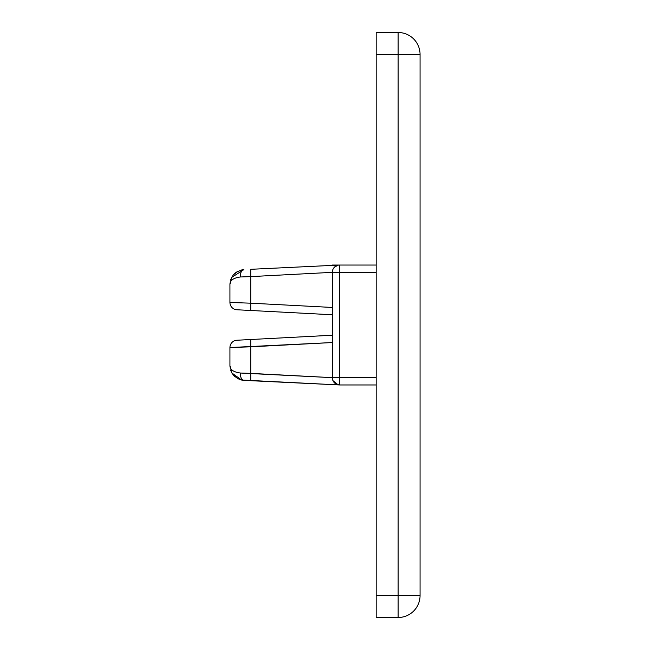 <?xml version="1.0" encoding="UTF-8"?>
<svg xmlns="http://www.w3.org/2000/svg" width="650" height="650" viewBox="0 0 650 650"><rect width="100%" height="100%" fill="white"/><g stroke="black" fill="none" stroke-linecap="round" stroke-linejoin="round"><path stroke-width="0.97" d="M241.792 269.921L243.799 269.677A7.312 3.843 87 0 0 240.329 276.981A7.312 3.843 -93 0 1 243.799 269.677L237.534 271.456L233.22 275.048L231.627 277.461L229.938 284.277C229.978 280.377 233.439 277.94 240.329 276.981L250.729 276.616L250.729 269.311L339.625 265.037L339.625 384.963L339.625 377.65L332.312 377.65A7.312 7.312 0 0 0 339.625 384.963L376.188 384.963L339.625 384.963A7.312 7.312 0 0 1 332.312 377.65L339.625 377.65L339.625 272.35L332.312 272.35L332.312 377.65L250.729 373.384L250.729 346.816L332.312 342.542L229.938 347.539L229.938 365.723L229.938 347.539A7.312 7.312 0 0 1 236.868 340.243L332.312 335.238L236.868 340.243A7.312 7.312 0 0 0 229.938 347.539L250.729 346.816L250.729 339.511L250.729 373.384L240.329 373.019C233.439 372.06 229.978 369.623 229.938 365.723L231.879 373.002L233.643 375.448L238.071 378.828L243.799 380.323A7.312 3.843 -87 0 1 240.329 373.019A7.312 3.843 93 0 0 243.799 380.323L250.729 380.689L250.729 373.384L250.729 380.689L339.625 384.963L241.434 380.006M250.729 310.489L250.729 303.184L229.938 302.461A7.312 7.312 0 0 0 236.868 309.757L332.312 314.762L236.868 309.757A7.312 7.312 0 0 1 229.938 302.461L229.938 284.277L229.938 302.461L250.729 303.184L250.729 310.489M332.312 307.458L250.729 303.184L332.312 307.458M420.062 54.438L420.062 595.562L376.188 595.562L376.188 617.5L398.125 617.5L398.125 595.562L398.125 617.5A21.938 21.938 0 0 0 420.062 595.562L420.062 54.438A21.938 21.938 0 0 0 398.125 32.5L376.188 32.5L376.188 54.438L398.125 54.438L398.125 32.5L398.125 54.438L420.062 54.438L376.188 54.438L376.188 32.5L398.125 32.5A21.938 21.938 0 0 1 420.062 54.438M229.938 365.723C229.978 369.623 233.439 372.06 240.329 373.019L332.312 377.658L332.312 272.35A7.312 7.312 0 0 1 339.625 265.037L376.188 265.037L339.625 265.037A7.312 7.312 0 0 0 332.312 272.35L376.188 272.35L339.625 272.35L339.625 265.037L332.312 265.037M338.089 384.8L332.954 380.648L338.089 384.8M235.796 272.577L238.071 271.172M237.534 378.544L241.507 380.023M334.571 267.069L338.089 265.2M376.188 617.5L376.188 54.438L376.188 595.562L398.125 595.562L398.125 54.438L398.125 595.562L420.062 595.562A21.938 21.938 0 0 1 398.125 617.5L376.188 617.5M241.434 269.994L236.015 272.415M235.259 272.992L233.22 275.048L230.75 279.484L231.619 277.469M243.799 269.677L231.627 277.461M243.799 380.323L241.256 379.966M231.879 373.002L241.686 380.063M339.625 377.65L376.188 377.65L339.625 377.65M250.729 269.311L250.729 276.616L332.312 272.342L250.729 276.616L250.729 303.184L250.729 276.616L240.329 276.981C233.439 277.94 229.978 280.377 229.938 284.277M332.963 380.656L334.555 382.915L338.845 384.922M231.619 372.531L230.75 370.516L231.627 372.539M233.22 374.952L235.259 377.008M241.061 379.917L240.281 379.706"/></g></svg>
